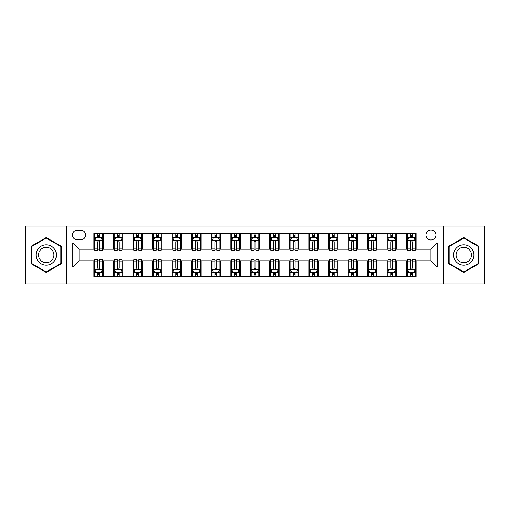 <?xml version="1.0" encoding="UTF-8"?>
<svg xmlns="http://www.w3.org/2000/svg" width="510" height="510" viewBox="0 0 510 510"><rect width="100%" height="100%" fill="white"/><g stroke="black" fill="none" stroke-linecap="round" stroke-linejoin="round"><path stroke-width="0.76" d="M430.937 229.978A5.004 5.004 0 0 0 425.933 234.982A5.004 5.004 0 0 0 430.937 239.987A5.004 5.004 0 0 0 435.942 234.982A5.004 5.004 0 0 0 430.937 229.978M443.445 283.93L484.5 283.93L484.5 226.07L443.445 226.07L443.445 283.93L66.555 283.93L66.555 226.07L25.5 226.07L25.5 283.93L66.555 283.93M77.341 239.827L80.784 239.827A4.845 4.845 0 0 0 85.629 234.982A4.845 4.845 0 0 0 80.784 230.131L77.341 230.131A4.845 4.845 0 0 0 72.496 234.982A4.845 4.845 0 0 0 77.341 239.827M443.445 226.07L66.555 226.07M93.923 267.042L72.809 267.042L72.809 242.958L93.923 242.958L93.923 249.212L79.063 249.212L79.063 260.788L93.923 260.788L93.923 276.503L416.077 276.503L416.077 260.788L430.937 260.788L430.937 249.212L416.077 249.212L416.077 242.958L437.191 242.958L437.191 267.042L416.077 267.042M416.077 242.958L416.077 233.497L93.923 233.497L93.923 242.958M406.7 233.497L406.7 249.212L407.477 249.212M410.448 249.212L412.329 249.212M415.299 249.212L416.077 249.212M406.7 249.212L395.747 249.212M387.147 233.497L387.147 249.212L387.931 249.212M390.902 249.212L392.776 249.212M387.147 249.212L376.201 249.212M367.602 233.497L367.602 249.212L368.379 249.212M371.35 249.212L373.231 249.212M367.602 249.212L356.649 249.212M348.05 233.497L348.05 249.212L348.834 249.212M351.804 249.212L353.679 249.212M348.05 249.212L337.104 249.212M328.504 233.497L328.504 249.212L329.281 249.212M332.259 249.212L334.133 249.212M328.504 249.212L317.558 249.212M308.952 233.497L308.952 249.212L309.736 249.212M312.706 249.212L314.587 249.212M308.952 249.212L298.006 249.212M289.406 233.497L289.406 249.212L290.19 249.212M293.161 249.212L295.035 249.212M289.406 249.212L278.46 249.212M269.854 233.497L269.854 249.212L270.638 249.212M273.609 249.212L275.489 249.212M269.854 249.212L258.908 249.212M250.308 233.497L250.308 249.212L251.092 249.212M254.063 249.212L255.937 249.212M250.308 249.212L239.362 249.212M230.762 233.497L230.762 249.212L231.54 249.212M234.511 249.212L236.391 249.212M230.762 249.212L219.81 249.212M211.21 233.497L211.21 249.212L211.994 249.212M214.965 249.212L216.839 249.212M211.21 249.212L200.264 249.212M191.664 233.497L191.664 249.212L192.442 249.212M195.413 249.212L197.293 249.212M191.664 249.212L180.719 249.212M172.112 233.497L172.112 249.212L172.896 249.212M175.867 249.212L177.741 249.212M172.112 249.212L161.166 249.212M152.566 233.497L152.566 249.212L153.351 249.212M156.321 249.212L158.196 249.212M152.566 249.212L141.621 249.212M133.014 233.497L133.014 249.212L133.798 249.212M136.769 249.212L138.65 249.212M133.014 249.212L122.068 249.212M113.469 233.497L113.469 249.212L114.253 249.212M117.223 249.212L119.098 249.212M113.469 249.212L102.523 249.212M93.923 249.212L94.701 249.212M97.671 249.212L99.552 249.212M93.923 260.788L94.701 260.788M97.671 260.788L99.552 260.788M102.523 260.788L103.3 260.788L103.3 276.503M114.253 260.788L103.3 260.788M117.223 260.788L119.098 260.788M122.068 260.788L122.853 260.788L122.853 276.503M133.798 260.788L122.853 260.788M136.769 260.788L138.65 260.788M141.621 260.788L142.398 260.788L142.398 276.503M153.351 260.788L142.398 260.788M156.321 260.788L158.196 260.788M161.166 260.788L161.95 260.788L161.95 276.503M172.896 260.788L161.95 260.788M175.867 260.788L177.741 260.788M180.719 260.788L181.496 260.788L181.496 276.503M192.442 260.788L181.496 260.788M195.413 260.788L197.293 260.788M200.264 260.788L201.048 260.788L201.048 276.503M211.994 260.788L201.048 260.788M214.965 260.788L216.839 260.788M219.81 260.788L220.594 260.788L220.594 276.503M231.54 260.788L220.594 260.788M234.511 260.788L236.391 260.788M239.362 260.788L240.146 260.788L240.146 276.503M251.092 260.788L240.146 260.788M254.063 260.788L255.937 260.788M258.908 260.788L259.692 260.788L259.692 276.503M270.638 260.788L259.692 260.788M273.609 260.788L275.489 260.788M278.46 260.788L279.238 260.788L279.238 276.503M290.19 260.788L279.238 260.788M293.161 260.788L295.035 260.788M298.006 260.788L298.79 260.788L298.79 276.503M309.736 260.788L298.79 260.788M312.706 260.788L314.587 260.788M317.558 260.788L318.336 260.788L318.336 276.503M329.281 260.788L318.336 260.788M332.259 260.788L334.133 260.788M337.104 260.788L337.888 260.788L337.888 276.503M348.834 260.788L337.888 260.788M351.804 260.788L353.679 260.788M356.649 260.788L357.433 260.788L357.433 276.503M368.379 260.788L357.433 260.788M371.35 260.788L373.231 260.788M376.201 260.788L376.986 260.788L376.986 276.503M387.931 260.788L376.986 260.788M390.902 260.788L392.776 260.788M395.747 260.788L396.531 260.788L396.531 276.503M407.477 260.788L396.531 260.788M410.448 260.788L412.329 260.788M415.299 260.788L416.077 260.788M103.3 233.497L103.3 249.212M93.923 237.405L94.701 237.405M97.671 237.405L99.552 237.405M102.523 237.405L103.3 237.405M93.923 272.595L94.701 272.595M97.671 272.595L99.552 272.595M102.523 272.595L103.3 272.595M113.469 260.788L113.469 276.503M122.853 233.497L122.853 249.212M113.469 237.405L114.253 237.405M117.223 237.405L119.098 237.405M122.068 237.405L122.853 237.405M113.469 272.595L114.253 272.595M117.223 272.595L119.098 272.595M122.068 272.595L122.853 272.595M133.014 260.788L133.014 276.503M133.014 272.595L133.798 272.595M136.769 272.595L138.65 272.595M141.621 272.595L142.398 272.595M142.398 233.497L142.398 249.212M133.014 237.405L133.798 237.405M136.769 237.405L138.65 237.405M141.621 237.405L142.398 237.405M152.566 260.788L152.566 276.503M152.566 272.595L153.351 272.595M156.321 272.595L158.196 272.595M161.166 272.595L161.95 272.595M161.95 233.497L161.95 249.212M152.566 237.405L153.351 237.405M156.321 237.405L158.196 237.405M161.166 237.405L161.95 237.405M172.112 260.788L172.112 276.503M172.112 272.595L172.896 272.595M175.867 272.595L177.741 272.595M180.719 272.595L181.496 272.595M181.496 233.497L181.496 249.212M172.112 237.405L172.896 237.405M175.867 237.405L177.741 237.405M180.719 237.405L181.496 237.405M191.664 260.788L191.664 276.503M191.664 272.595L192.442 272.595M195.413 272.595L197.293 272.595M200.264 272.595L201.048 272.595M201.048 233.497L201.048 249.212M191.664 237.405L192.442 237.405M195.413 237.405L197.293 237.405M200.264 237.405L201.048 237.405M211.21 260.788L211.21 276.503M211.21 272.595L211.994 272.595M214.965 272.595L216.839 272.595M219.81 272.595L220.594 272.595M220.594 233.497L220.594 249.212M211.21 237.405L211.994 237.405M214.965 237.405L216.839 237.405M219.81 237.405L220.594 237.405M230.762 260.788L230.762 276.503M230.762 272.595L231.54 272.595M234.511 272.595L236.391 272.595M239.362 272.595L240.146 272.595M240.146 233.497L240.146 249.212M230.762 237.405L231.54 237.405M234.511 237.405L236.391 237.405M239.362 237.405L240.146 237.405M250.308 260.788L250.308 276.503M250.308 272.595L251.092 272.595M254.063 272.595L255.937 272.595M258.908 272.595L259.692 272.595M259.692 233.497L259.692 249.212M250.308 237.405L251.092 237.405M254.063 237.405L255.937 237.405M258.908 237.405L259.692 237.405M269.854 260.788L269.854 276.503M269.854 272.595L270.638 272.595M273.609 272.595L275.489 272.595M278.46 272.595L279.238 272.595M279.238 233.497L279.238 249.212M269.854 237.405L270.638 237.405M273.609 237.405L275.489 237.405M278.46 237.405L279.238 237.405M289.406 260.788L289.406 276.503M289.406 272.595L290.19 272.595M293.161 272.595L295.035 272.595M298.006 272.595L298.79 272.595M298.79 233.497L298.79 249.212M289.406 237.405L290.19 237.405M293.161 237.405L295.035 237.405M298.006 237.405L298.79 237.405M308.952 260.788L308.952 276.503M308.952 272.595L309.736 272.595M312.706 272.595L314.587 272.595M317.558 272.595L318.336 272.595M318.336 233.497L318.336 249.212M308.952 237.405L309.736 237.405M312.706 237.405L314.587 237.405M317.558 237.405L318.336 237.405M328.504 260.788L328.504 276.503M328.504 272.595L329.281 272.595M332.259 272.595L334.133 272.595M337.104 272.595L337.888 272.595M337.888 233.497L337.888 249.212M328.504 237.405L329.281 237.405M332.259 237.405L334.133 237.405M337.104 237.405L337.888 237.405M348.05 260.788L348.05 276.503M348.05 272.595L348.834 272.595M351.804 272.595L353.679 272.595M356.649 272.595L357.433 272.595M357.433 233.497L357.433 249.212M348.05 237.405L348.834 237.405M351.804 237.405L353.679 237.405M356.649 237.405L357.433 237.405M367.602 260.788L367.602 276.503M367.602 272.595L368.379 272.595M371.35 272.595L373.231 272.595M376.201 272.595L376.986 272.595M376.986 233.497L376.986 249.212M367.602 237.405L368.379 237.405M371.35 237.405L373.231 237.405M376.201 237.405L376.986 237.405M387.147 260.788L387.147 276.503M387.147 272.595L387.931 272.595M390.902 272.595L392.776 272.595M395.747 272.595L396.531 272.595M396.531 233.497L396.531 249.212M387.147 237.405L387.931 237.405M390.902 237.405L392.776 237.405M395.747 237.405L396.531 237.405M406.7 260.788L406.7 276.503M406.7 272.595L407.477 272.595M410.448 272.595L412.329 272.595M415.299 272.595L416.077 272.595M406.7 237.405L407.477 237.405M410.448 237.405L412.329 237.405M415.299 237.405L416.077 237.405M79.063 249.212L72.809 242.958M79.063 260.788L72.809 267.042M437.191 242.958L430.937 249.212M437.191 267.042L430.937 260.788M46.219 272.429L61.315 263.715L61.315 246.285L46.219 237.571L31.129 246.285L31.129 263.715L46.219 272.429M478.871 246.285L463.781 237.571L448.685 246.285L448.685 263.715L463.781 272.429L478.871 263.715L478.871 246.285M99.552 235.531L97.671 235.531M102.523 248.191L99.552 248.191L99.552 250.155L102.523 250.155L102.523 240.612L100.954 237.481L96.269 237.481L94.701 240.612L94.701 250.155L97.671 250.155L97.671 248.191L94.701 248.191M94.701 240.612L94.701 233.497M102.523 240.612L102.523 233.497M97.671 237.481L97.671 233.497M99.552 233.497L99.552 237.481M99.552 248.191L99.552 241.785C98.927 240.58 98.302 240.58 97.671 241.785L97.671 248.191M97.671 274.469L99.552 274.469M94.701 261.808L97.671 261.808L97.671 259.845L94.701 259.845L94.701 269.388L96.269 272.519L100.954 272.519L102.523 269.388L102.523 259.845L99.552 259.845L99.552 261.808L102.523 261.808M102.523 269.388L102.523 276.503M94.701 269.388L94.701 276.503M99.552 272.519L99.552 276.503M97.671 276.503L97.671 272.519M97.671 261.808L97.671 268.215C98.296 269.42 98.921 269.42 99.552 268.215L99.552 261.808M119.098 235.531L117.223 235.531M122.068 248.191L119.098 248.191L119.098 250.155L122.068 250.155L122.068 240.612L120.507 237.481L115.815 237.481L114.253 240.612L114.253 250.155L117.223 250.155L117.223 248.191L114.253 248.191M114.253 240.612L114.253 233.497M122.068 240.612L122.068 233.497M117.223 237.481L117.223 233.497M119.098 233.497L119.098 237.481M119.098 248.191L119.098 241.785C118.473 240.58 117.848 240.58 117.223 241.785L117.223 248.191M138.65 235.531L136.769 235.531M141.621 248.191L138.65 248.191L138.65 250.155L141.621 250.155L141.621 240.612L140.052 237.481L135.36 237.481L133.798 240.612L133.798 250.155L136.769 250.155L136.769 248.191L133.798 248.191M133.798 240.612L133.798 233.497M141.621 240.612L141.621 233.497M136.769 237.481L136.769 233.497M138.65 233.497L138.65 237.481M138.65 248.191L138.65 241.785C138.025 240.58 137.394 240.58 136.769 241.785L136.769 248.191M158.196 235.531L156.321 235.531M161.166 248.191L158.196 248.191L158.196 250.155L161.166 250.155L161.166 240.612L159.605 237.481L154.912 237.481L153.351 240.612L153.351 250.155L156.321 250.155L156.321 248.191L153.351 248.191M153.351 240.612L153.351 233.497M161.166 240.612L161.166 233.497M156.321 237.481L156.321 233.497M158.196 233.497L158.196 237.481M158.196 248.191L158.196 241.785C157.571 240.58 156.946 240.58 156.321 241.785L156.321 248.191M117.223 274.469L119.098 274.469M114.253 261.808L117.223 261.808L117.223 259.845L114.253 259.845L114.253 269.388L115.815 272.519L120.507 272.519L122.068 269.388L122.068 259.845L119.098 259.845L119.098 261.808L122.068 261.808M122.068 269.388L122.068 276.503M114.253 269.388L114.253 276.503M119.098 272.519L119.098 276.503M117.223 276.503L117.223 272.519M117.223 261.808L117.223 268.215C117.848 269.42 118.473 269.42 119.098 268.215L119.098 261.808M136.769 274.469L138.65 274.469M133.798 261.808L136.769 261.808L136.769 259.845L133.798 259.845L133.798 269.388L135.36 272.519L140.052 272.519L141.621 269.388L141.621 259.845L138.65 259.845L138.65 261.808L141.621 261.808M141.621 269.388L141.621 276.503M133.798 269.388L133.798 276.503M138.65 272.519L138.65 276.503M136.769 276.503L136.769 272.519M136.769 261.808L136.769 268.215C137.394 269.42 138.019 269.42 138.65 268.215L138.65 261.808M156.321 274.469L158.196 274.469M153.351 261.808L156.321 261.808L156.321 259.845L153.351 259.845L153.351 269.388L154.912 272.519L159.605 272.519L161.166 269.388L161.166 259.845L158.196 259.845L158.196 261.808L161.166 261.808M161.166 269.388L161.166 276.503M153.351 269.388L153.351 276.503M158.196 272.519L158.196 276.503M156.321 276.503L156.321 272.519M156.321 261.808L156.321 268.215C156.946 269.42 157.571 269.42 158.196 268.215L158.196 261.808M177.741 235.531L175.867 235.531M180.719 248.191L177.741 248.191L177.741 250.155L180.719 250.155L180.719 240.612L179.15 237.481L174.458 237.481L172.896 240.612L172.896 250.155L175.867 250.155L175.867 248.191L172.896 248.191M172.896 240.612L172.896 233.497M180.719 240.612L180.719 233.497M175.867 237.481L175.867 233.497M177.741 233.497L177.741 237.481M177.741 248.191L177.741 241.785C177.117 240.58 176.492 240.58 175.867 241.785L175.867 248.191M175.867 274.469L177.741 274.469M172.896 261.808L175.867 261.808L175.867 259.845L172.896 259.845L172.896 269.388L174.458 272.519L179.15 272.519L180.719 269.388L180.719 259.845L177.741 259.845L177.741 261.808L180.719 261.808M180.719 269.388L180.719 276.503M172.896 269.388L172.896 276.503M177.741 272.519L177.741 276.503M175.867 276.503L175.867 272.519M175.867 261.808L175.867 268.215C176.492 269.42 177.117 269.42 177.741 268.215L177.741 261.808M55.023 249.919A10.168 10.168 0 0 0 41.138 246.196A10.168 10.168 0 0 0 37.421 260.081A10.168 10.168 0 0 0 51.306 263.804A10.168 10.168 0 0 0 55.023 249.919M52.887 251.149A7.695 7.695 0 0 0 42.375 248.332A7.695 7.695 0 0 0 39.557 258.851A7.695 7.695 0 0 0 50.069 261.668A7.695 7.695 0 0 0 52.887 251.149M46.219 271.887L31.601 263.44L31.601 246.559L46.219 238.113L60.843 246.559L60.843 263.44L46.219 271.887M463.781 265.168A10.168 10.168 0 0 0 473.943 255A10.168 10.168 0 0 0 463.781 244.832A10.168 10.168 0 0 0 453.613 255A10.168 10.168 0 0 0 463.781 265.168M463.781 262.695A7.695 7.695 0 0 0 471.476 255A7.695 7.695 0 0 0 463.781 247.305A7.695 7.695 0 0 0 456.08 255A7.695 7.695 0 0 0 463.781 262.695M449.157 246.559L463.781 238.113L478.399 246.559L478.399 263.44L463.781 271.887L449.157 263.44L449.157 246.559M197.293 235.531L195.413 235.531M200.264 248.191L197.293 248.191L197.293 250.155L200.264 250.155L200.264 240.612L198.702 237.481L194.01 237.481L192.442 240.612L192.442 250.155L195.413 250.155L195.413 248.191L192.442 248.191M192.442 240.612L192.442 233.497M200.264 240.612L200.264 233.497M195.413 237.481L195.413 233.497M197.293 233.497L197.293 237.481M197.293 248.191L197.293 241.785C196.669 240.58 196.044 240.58 195.413 241.785L195.413 248.191M216.839 235.531L214.965 235.531M219.81 248.191L216.839 248.191L216.839 250.155L219.81 250.155L219.81 240.612L218.248 237.481L213.556 237.481L211.994 240.612L211.994 250.155L214.965 250.155L214.965 248.191L211.994 248.191M211.994 240.612L211.994 233.497M219.81 240.612L219.81 233.497M214.965 237.481L214.965 233.497M216.839 233.497L216.839 237.481M216.839 248.191L216.839 241.785C216.214 240.58 215.59 240.58 214.965 241.785L214.965 248.191M236.391 235.531L234.511 235.531M239.362 248.191L236.391 248.191L236.391 250.155L239.362 250.155L239.362 240.612L237.8 237.481L233.108 237.481L231.54 240.612L231.54 250.155L234.511 250.155L234.511 248.191L231.54 248.191M231.54 240.612L231.54 233.497M239.362 240.612L239.362 233.497M234.511 237.481L234.511 233.497M236.391 233.497L236.391 237.481M236.391 248.191L236.391 241.785C235.767 240.58 235.142 240.58 234.511 241.785L234.511 248.191M255.937 235.531L254.063 235.531M258.908 248.191L255.937 248.191L255.937 250.155L258.908 250.155L258.908 240.612L257.346 237.481L252.654 237.481L251.092 240.612L251.092 250.155L254.063 250.155L254.063 248.191L251.092 248.191M251.092 240.612L251.092 233.497M258.908 240.612L258.908 233.497M254.063 237.481L254.063 233.497M255.937 233.497L255.937 237.481M255.937 248.191L255.937 241.785C255.312 240.58 254.688 240.58 254.063 241.785L254.063 248.191M275.489 235.531L273.609 235.531M278.46 248.191L275.489 248.191L275.489 250.155L278.46 250.155L278.46 240.612L276.892 237.481L272.2 237.481L270.638 240.612L270.638 250.155L273.609 250.155L273.609 248.191L270.638 248.191M270.638 240.612L270.638 233.497M278.46 240.612L278.46 233.497M273.609 237.481L273.609 233.497M275.489 233.497L275.489 237.481M275.489 248.191L275.489 241.785C274.865 240.58 274.24 240.58 273.609 241.785L273.609 248.191M195.413 274.469L197.293 274.469M192.442 261.808L195.413 261.808L195.413 259.845L192.442 259.845L192.442 269.388L194.01 272.519L198.702 272.519L200.264 269.388L200.264 259.845L197.293 259.845L197.293 261.808L200.264 261.808M200.264 269.388L200.264 276.503M192.442 269.388L192.442 276.503M197.293 272.519L197.293 276.503M195.413 276.503L195.413 272.519M195.413 261.808L195.413 268.215C196.038 269.42 196.669 269.42 197.293 268.215L197.293 261.808M214.965 274.469L216.839 274.469M211.994 261.808L214.965 261.808L214.965 259.845L211.994 259.845L211.994 269.388L213.556 272.519L218.248 272.519L219.81 269.388L219.81 259.845L216.839 259.845L216.839 261.808L219.81 261.808M219.81 269.388L219.81 276.503M211.994 269.388L211.994 276.503M216.839 272.519L216.839 276.503M214.965 276.503L214.965 272.519M214.965 261.808L214.965 268.215C215.59 269.42 216.214 269.42 216.839 268.215L216.839 261.808M234.511 274.469L236.391 274.469M231.54 261.808L234.511 261.808L234.511 259.845L231.54 259.845L231.54 269.388L233.108 272.519L237.8 272.519L239.362 269.388L239.362 259.845L236.391 259.845L236.391 261.808L239.362 261.808M239.362 269.388L239.362 276.503M231.54 269.388L231.54 276.503M236.391 272.519L236.391 276.503M234.511 276.503L234.511 272.519M234.511 261.808L234.511 268.215C235.135 269.42 235.76 269.42 236.391 268.215L236.391 261.808M254.063 274.469L255.937 274.469M251.092 261.808L254.063 261.808L254.063 259.845L251.092 259.845L251.092 269.388L252.654 272.519L257.346 272.519L258.908 269.388L258.908 259.845L255.937 259.845L255.937 261.808L258.908 261.808M258.908 269.388L258.908 276.503M251.092 269.388L251.092 276.503M255.937 272.519L255.937 276.503M254.063 276.503L254.063 272.519M254.063 261.808L254.063 268.215C254.688 269.42 255.312 269.42 255.937 268.215L255.937 261.808M273.609 274.469L275.489 274.469M270.638 261.808L273.609 261.808L273.609 259.845L270.638 259.845L270.638 269.388L272.2 272.519L276.892 272.519L278.46 269.388L278.46 259.845L275.489 259.845L275.489 261.808L278.46 261.808M278.46 269.388L278.46 276.503M270.638 269.388L270.638 276.503M275.489 272.519L275.489 276.503M273.609 276.503L273.609 272.519M273.609 261.808L273.609 268.215C274.233 269.42 274.858 269.42 275.489 268.215L275.489 261.808M295.035 235.531L293.161 235.531M298.006 248.191L295.035 248.191L295.035 250.155L298.006 250.155L298.006 240.612L296.444 237.481L291.752 237.481L290.19 240.612L290.19 250.155L293.161 250.155L293.161 248.191L290.19 248.191M290.19 240.612L290.19 233.497M298.006 240.612L298.006 233.497M293.161 237.481L293.161 233.497M295.035 233.497L295.035 237.481M295.035 248.191L295.035 241.785C294.41 240.58 293.785 240.58 293.161 241.785L293.161 248.191M293.161 274.469L295.035 274.469M290.19 261.808L293.161 261.808L293.161 259.845L290.19 259.845L290.19 269.388L291.752 272.519L296.444 272.519L298.006 269.388L298.006 259.845L295.035 259.845L295.035 261.808L298.006 261.808M298.006 269.388L298.006 276.503M290.19 269.388L290.19 276.503M295.035 272.519L295.035 276.503M293.161 276.503L293.161 272.519M293.161 261.808L293.161 268.215C293.785 269.42 294.41 269.42 295.035 268.215L295.035 261.808M314.587 235.531L312.706 235.531M317.558 248.191L314.587 248.191L314.587 250.155L317.558 250.155L317.558 240.612L315.99 237.481L311.298 237.481L309.736 240.612L309.736 250.155L312.706 250.155L312.706 248.191L309.736 248.191M309.736 240.612L309.736 233.497M317.558 240.612L317.558 233.497M312.706 237.481L312.706 233.497M314.587 233.497L314.587 237.481M314.587 248.191L314.587 241.785C313.962 240.58 313.331 240.58 312.706 241.785L312.706 248.191M312.706 274.469L314.587 274.469M309.736 261.808L312.706 261.808L312.706 259.845L309.736 259.845L309.736 269.388L311.298 272.519L315.99 272.519L317.558 269.388L317.558 259.845L314.587 259.845L314.587 261.808L317.558 261.808M317.558 269.388L317.558 276.503M309.736 269.388L309.736 276.503M314.587 272.519L314.587 276.503M312.706 276.503L312.706 272.519M312.706 261.808L312.706 268.215C313.331 269.42 313.956 269.42 314.587 268.215L314.587 261.808M334.133 235.531L332.259 235.531M337.104 248.191L334.133 248.191L334.133 250.155L337.104 250.155L337.104 240.612L335.542 237.481L330.85 237.481L329.281 240.612L329.281 250.155L332.259 250.155L332.259 248.191L329.281 248.191M329.281 240.612L329.281 233.497M337.104 240.612L337.104 233.497M332.259 237.481L332.259 233.497M334.133 233.497L334.133 237.481M334.133 248.191L334.133 241.785C333.508 240.58 332.883 240.58 332.259 241.785L332.259 248.191M332.259 274.469L334.133 274.469M329.281 261.808L332.259 261.808L332.259 259.845L329.281 259.845L329.281 269.388L330.85 272.519L335.542 272.519L337.104 269.388L337.104 259.845L334.133 259.845L334.133 261.808L337.104 261.808M337.104 269.388L337.104 276.503M329.281 269.388L329.281 276.503M334.133 272.519L334.133 276.503M332.259 276.503L332.259 272.519M332.259 261.808L332.259 268.215C332.883 269.42 333.508 269.42 334.133 268.215L334.133 261.808M353.679 235.531L351.804 235.531M356.649 248.191L353.679 248.191L353.679 250.155L356.649 250.155L356.649 240.612L355.087 237.481L350.395 237.481L348.834 240.612L348.834 250.155L351.804 250.155L351.804 248.191L348.834 248.191M348.834 240.612L348.834 233.497M356.649 240.612L356.649 233.497M351.804 237.481L351.804 233.497M353.679 233.497L353.679 237.481M353.679 248.191L353.679 241.785C353.054 240.58 352.429 240.58 351.804 241.785L351.804 248.191M351.804 274.469L353.679 274.469M348.834 261.808L351.804 261.808L351.804 259.845L348.834 259.845L348.834 269.388L350.395 272.519L355.087 272.519L356.649 269.388L356.649 259.845L353.679 259.845L353.679 261.808L356.649 261.808M356.649 269.388L356.649 276.503M348.834 269.388L348.834 276.503M353.679 272.519L353.679 276.503M351.804 276.503L351.804 272.519M351.804 261.808L351.804 268.215C352.429 269.42 353.054 269.42 353.679 268.215L353.679 261.808M373.231 235.531L371.35 235.531M376.201 248.191L373.231 248.191L373.231 250.155L376.201 250.155L376.201 240.612L374.64 237.481L369.948 237.481L368.379 240.612L368.379 250.155L371.35 250.155L371.35 248.191L368.379 248.191M368.379 240.612L368.379 233.497M376.201 240.612L376.201 233.497M371.35 237.481L371.35 233.497M373.231 233.497L373.231 237.481M373.231 248.191L373.231 241.785C372.606 240.58 371.981 240.58 371.35 241.785L371.35 248.191M371.35 274.469L373.231 274.469M368.379 261.808L371.35 261.808L371.35 259.845L368.379 259.845L368.379 269.388L369.948 272.519L374.64 272.519L376.201 269.388L376.201 259.845L373.231 259.845L373.231 261.808L376.201 261.808M376.201 269.388L376.201 276.503M368.379 269.388L368.379 276.503M373.231 272.519L373.231 276.503M371.35 276.503L371.35 272.519M371.35 261.808L371.35 268.215C371.975 269.42 372.606 269.42 373.231 268.215L373.231 261.808M392.776 235.531L390.902 235.531M395.747 248.191L392.776 248.191L392.776 250.155L395.747 250.155L395.747 240.612L394.185 237.481L389.493 237.481L387.931 240.612L387.931 250.155L390.902 250.155L390.902 248.191L387.931 248.191M387.931 240.612L387.931 233.497M395.747 240.612L395.747 233.497M390.902 237.481L390.902 233.497M392.776 233.497L392.776 237.481M392.776 248.191L392.776 241.785C392.152 240.58 391.527 240.58 390.902 241.785L390.902 248.191M390.902 274.469L392.776 274.469M387.931 261.808L390.902 261.808L390.902 259.845L387.931 259.845L387.931 269.388L389.493 272.519L394.185 272.519L395.747 269.388L395.747 259.845L392.776 259.845L392.776 261.808L395.747 261.808M395.747 269.388L395.747 276.503M387.931 269.388L387.931 276.503M392.776 272.519L392.776 276.503M390.902 276.503L390.902 272.519M390.902 261.808L390.902 268.215C391.527 269.42 392.152 269.42 392.776 268.215L392.776 261.808M410.448 274.469L412.329 274.469M407.477 261.808L410.448 261.808L410.448 259.845L407.477 259.845L407.477 269.388L409.045 272.519L413.731 272.519L415.299 269.388L415.299 259.845L412.329 259.845L412.329 261.808L415.299 261.808M415.299 269.388L415.299 276.503M407.477 269.388L407.477 276.503M412.329 272.519L412.329 276.503M410.448 276.503L410.448 272.519M410.448 261.808L410.448 268.215C411.073 269.42 411.697 269.42 412.329 268.215L412.329 261.808M412.329 235.531L410.448 235.531M415.299 248.191L412.329 248.191L412.329 250.155L415.299 250.155L415.299 240.612L413.731 237.481L409.045 237.481L407.477 240.612L407.477 250.155L410.448 250.155L410.448 248.191L407.477 248.191M407.477 240.612L407.477 233.497M415.299 240.612L415.299 233.497M410.448 237.481L410.448 233.497M412.329 233.497L412.329 237.481M412.329 248.191L412.329 241.785C411.704 240.58 411.079 240.58 410.448 241.785L410.448 248.191M113.469 267.042L103.3 267.042M113.469 242.958L103.3 242.958M133.014 242.958L122.853 242.958M133.014 267.042L122.853 267.042M152.566 242.958L142.398 242.958M152.566 267.042L142.398 267.042M172.112 242.958L161.95 242.958M172.112 267.042L161.95 267.042M191.664 242.958L181.496 242.958M191.664 267.042L181.496 267.042M211.21 242.958L201.048 242.958M211.21 267.042L201.048 267.042M230.762 242.958L220.594 242.958M230.762 267.042L220.594 267.042M250.308 242.958L240.146 242.958M250.308 267.042L240.146 267.042M269.854 242.958L259.692 242.958M269.854 267.042L259.692 267.042M289.406 242.958L279.238 242.958M289.406 267.042L279.238 267.042M308.952 242.958L298.79 242.958M308.952 267.042L298.79 267.042M328.504 242.958L318.336 242.958M328.504 267.042L318.336 267.042M348.05 242.958L337.888 242.958M348.05 267.042L337.888 267.042M367.602 242.958L357.433 242.958M367.602 267.042L357.433 267.042M387.147 242.958L376.986 242.958M387.147 267.042L376.986 267.042M406.7 242.958L396.531 242.958M406.7 267.042L396.531 267.042M102.484 240.535L94.739 240.535M94.701 237.673L96.173 237.673M101.05 237.673L102.523 237.673M97.671 243.997L94.701 243.997M102.523 243.997L99.552 243.997M99.552 236.525L97.671 236.525M94.739 269.465L102.484 269.465M102.523 272.327L101.05 272.327M96.173 272.327L94.701 272.327M99.552 266.003L102.523 266.003M94.701 266.003L97.671 266.003M97.671 273.475L99.552 273.475M122.03 240.535L114.291 240.535M114.253 237.673L115.719 237.673M120.602 237.673L122.068 237.673M117.223 243.997L114.253 243.997M122.068 243.997L119.098 243.997M119.098 236.525L117.223 236.525M141.582 240.535L133.837 240.535M133.798 237.673L135.271 237.673M140.148 237.673L141.621 237.673M136.769 243.997L133.798 243.997M141.621 243.997L138.65 243.997M138.65 236.525L136.769 236.525M161.128 240.535L153.389 240.535M153.351 237.673L154.817 237.673M159.694 237.673L161.166 237.673M156.321 243.997L153.351 243.997M161.166 243.997L158.196 243.997M158.196 236.525L156.321 236.525M114.291 269.465L122.03 269.465M122.068 272.327L120.602 272.327M115.719 272.327L114.253 272.327M119.098 266.003L122.068 266.003M114.253 266.003L117.223 266.003M117.223 273.475L119.098 273.475M133.837 269.465L141.582 269.465M141.621 272.327L140.148 272.327M135.271 272.327L133.798 272.327M138.65 266.003L141.621 266.003M133.798 266.003L136.769 266.003M136.769 273.475L138.65 273.475M153.389 269.465L161.128 269.465M161.166 272.327L159.694 272.327M154.817 272.327L153.351 272.327M158.196 266.003L161.166 266.003M153.351 266.003L156.321 266.003M156.321 273.475L158.196 273.475M180.674 240.535L172.935 240.535M172.896 237.673L174.369 237.673M179.246 237.673L180.719 237.673M175.867 243.997L172.896 243.997M180.719 243.997L177.741 243.997M177.741 236.525L175.867 236.525M172.935 269.465L180.674 269.465M180.719 272.327L179.246 272.327M174.369 272.327L172.896 272.327M177.741 266.003L180.719 266.003M172.896 266.003L175.867 266.003M175.867 273.475L177.741 273.475M200.226 240.535L192.487 240.535M192.442 237.673L193.915 237.673M198.792 237.673L200.264 237.673M195.413 243.997L192.442 243.997M200.264 243.997L197.293 243.997M197.293 236.525L195.413 236.525M219.772 240.535L212.032 240.535M211.994 237.673L213.46 237.673M218.344 237.673L219.81 237.673M214.965 243.997L211.994 243.997M219.81 243.997L216.839 243.997M216.839 236.525L214.965 236.525M239.324 240.535L231.578 240.535M231.54 237.673L233.013 237.673M237.889 237.673L239.362 237.673M234.511 243.997L231.54 243.997M239.362 243.997L236.391 243.997M236.391 236.525L234.511 236.525M258.87 240.535L251.13 240.535M251.092 237.673L252.558 237.673M257.442 237.673L258.908 237.673M254.063 243.997L251.092 243.997M258.908 243.997L255.937 243.997M255.937 236.525L254.063 236.525M278.422 240.535L270.676 240.535M270.638 237.673L272.11 237.673M276.987 237.673L278.46 237.673M273.609 243.997L270.638 243.997M278.46 243.997L275.489 243.997M275.489 236.525L273.609 236.525M192.487 269.465L200.226 269.465M200.264 272.327L198.792 272.327M193.915 272.327L192.442 272.327M197.293 266.003L200.264 266.003M192.442 266.003L195.413 266.003M195.413 273.475L197.293 273.475M212.032 269.465L219.772 269.465M219.81 272.327L218.344 272.327M213.46 272.327L211.994 272.327M216.839 266.003L219.81 266.003M211.994 266.003L214.965 266.003M214.965 273.475L216.839 273.475M231.578 269.465L239.324 269.465M239.362 272.327L237.889 272.327M233.013 272.327L231.54 272.327M236.391 266.003L239.362 266.003M231.54 266.003L234.511 266.003M234.511 273.475L236.391 273.475M251.13 269.465L258.87 269.465M258.908 272.327L257.442 272.327M252.558 272.327L251.092 272.327M255.937 266.003L258.908 266.003M251.092 266.003L254.063 266.003M254.063 273.475L255.937 273.475M270.676 269.465L278.422 269.465M278.46 272.327L276.987 272.327M272.11 272.327L270.638 272.327M275.489 266.003L278.46 266.003M270.638 266.003L273.609 266.003M273.609 273.475L275.489 273.475M297.967 240.535L290.228 240.535M290.19 237.673L291.656 237.673M296.539 237.673L298.006 237.673M293.161 243.997L290.19 243.997M298.006 243.997L295.035 243.997M295.035 236.525L293.161 236.525M290.228 269.465L297.967 269.465M298.006 272.327L296.539 272.327M291.656 272.327L290.19 272.327M295.035 266.003L298.006 266.003M290.19 266.003L293.161 266.003M293.161 273.475L295.035 273.475M317.513 240.535L309.774 240.535M309.736 237.673L311.208 237.673M316.085 237.673L317.558 237.673M312.706 243.997L309.736 243.997M317.558 243.997L314.587 243.997M314.587 236.525L312.706 236.525M309.774 269.465L317.513 269.465M317.558 272.327L316.085 272.327M311.208 272.327L309.736 272.327M314.587 266.003L317.558 266.003M309.736 266.003L312.706 266.003M312.706 273.475L314.587 273.475M337.065 240.535L329.326 240.535M329.281 237.673L330.754 237.673M335.631 237.673L337.104 237.673M332.259 243.997L329.281 243.997M337.104 243.997L334.133 243.997M334.133 236.525L332.259 236.525M329.326 269.465L337.065 269.465M337.104 272.327L335.631 272.327M330.754 272.327L329.281 272.327M334.133 266.003L337.104 266.003M329.281 266.003L332.259 266.003M332.259 273.475L334.133 273.475M356.611 240.535L348.872 240.535M348.834 237.673L350.306 237.673M355.183 237.673L356.649 237.673M351.804 243.997L348.834 243.997M356.649 243.997L353.679 243.997M353.679 236.525L351.804 236.525M348.872 269.465L356.611 269.465M356.649 272.327L355.183 272.327M350.306 272.327L348.834 272.327M353.679 266.003L356.649 266.003M348.834 266.003L351.804 266.003M351.804 273.475L353.679 273.475M376.163 240.535L368.418 240.535M368.379 237.673L369.852 237.673M374.729 237.673L376.201 237.673M371.35 243.997L368.379 243.997M376.201 243.997L373.231 243.997M373.231 236.525L371.35 236.525M368.418 269.465L376.163 269.465M376.201 272.327L374.729 272.327M369.852 272.327L368.379 272.327M373.231 266.003L376.201 266.003M368.379 266.003L371.35 266.003M371.35 273.475L373.231 273.475M395.709 240.535L387.97 240.535M387.931 237.673L389.398 237.673M394.281 237.673L395.747 237.673M390.902 243.997L387.931 243.997M395.747 243.997L392.776 243.997M392.776 236.525L390.902 236.525M387.97 269.465L395.709 269.465M395.747 272.327L394.281 272.327M389.398 272.327L387.931 272.327M392.776 266.003L395.747 266.003M387.931 266.003L390.902 266.003M390.902 273.475L392.776 273.475M407.515 269.465L415.261 269.465M415.299 272.327L413.827 272.327M408.95 272.327L407.477 272.327M412.329 266.003L415.299 266.003M407.477 266.003L410.448 266.003M410.448 273.475L412.329 273.475M415.261 240.535L407.515 240.535M407.477 237.673L408.95 237.673M413.827 237.673L415.299 237.673M410.448 243.997L407.477 243.997M415.299 243.997L412.329 243.997M412.329 236.525L410.448 236.525"/></g></svg>
